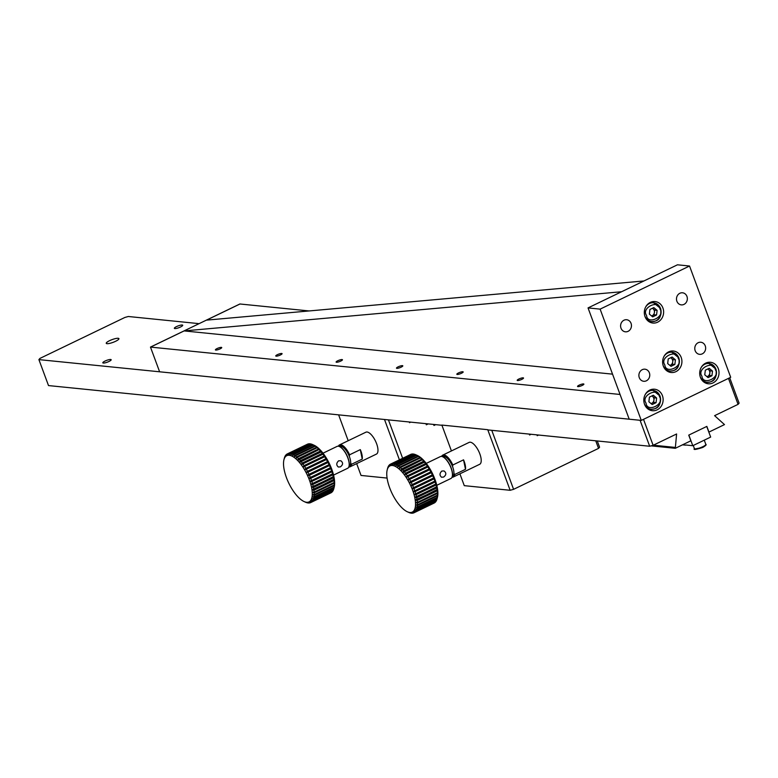 <?xml version="1.0" encoding="UTF-8"?>
<svg xmlns="http://www.w3.org/2000/svg" width="778" height="778" viewBox="0 0 778 778"><rect width="100%" height="100%" fill="white"/><g stroke="black" fill="none" stroke-linecap="round" stroke-linejoin="round"><path stroke-width="1.17" d="M356.664 463.62L361.041 475.446L387.084 478.071M433.589 424.448L433.978 425.478L435.69 424.652M425.926 423.67L426.344 424.788L428.192 423.903M409.617 422.026L409.529 422.697L410.696 422.133M402.644 458.291L388.436 419.887M348.194 440.727L338.625 414.859L384.497 419.488L399.425 459.847M426.344 424.788L426.383 423.718M711.948 375.725L712.512 371.077L709.205 368.305L705.325 370.172L704.761 374.811L708.077 377.593L711.948 375.725L712.512 371.077L709.205 368.305L705.325 370.172L704.761 374.811L708.077 377.593L711.948 375.725L709.536 375.482L711.948 375.725M708.437 369.453L710.09 370.834L712.512 371.077L710.09 370.834L709.536 375.482L707.591 376.416A4.055 3.618 95.8 0 0 709.808 373.158A4.055 3.618 -84.2 0 1 707.591 376.416A4.055 3.618 95.8 0 1 706.949 376.649A4.055 3.618 95.8 0 0 707.591 376.416L709.536 375.482L709.808 373.158A4.055 3.618 -84.2 0 0 708.437 369.453A4.055 3.618 95.8 0 0 707.756 368.996A4.055 3.618 95.8 0 1 708.437 369.453A4.055 3.618 -84.2 0 1 709.808 373.158L710.09 370.834L708.437 369.453M692.78 445.706L710.664 437.08L706.735 426.451L688.851 435.067L692.78 445.706L685.914 445.006M682.481 444.841L685.613 445.152M641.276 420.412L629.207 419.196L620.056 394.465L150.475 347.085L159.616 371.796L629.207 419.196L588.042 307.913L677.463 264.802L689.541 266.018L730.698 377.301L641.276 420.412L600.12 309.129L689.541 266.018M588.042 307.913L600.12 309.129M705.247 345.87A6.078 5.427 -84.2 0 1 699.607 354.34A6.078 5.427 -84.2 0 1 694.812 347.747A6.078 5.427 -84.2 0 1 700.822 342.242A6.078 5.427 -84.2 0 1 705.247 345.87M686.945 296.408A6.078 5.427 -84.2 0 1 681.304 304.879A6.078 5.427 -84.2 0 1 676.52 298.285A6.078 5.427 -84.2 0 1 682.53 292.791A6.078 5.427 -84.2 0 1 686.945 296.408M631.055 323.347A6.078 5.427 -84.2 0 1 625.415 331.817A6.078 5.427 -84.2 0 1 620.63 325.233A6.078 5.427 -84.2 0 1 626.64 319.729A6.078 5.427 -84.2 0 1 631.055 323.347M649.358 372.808A6.078 5.427 -84.2 0 1 643.717 381.278A6.078 5.427 -84.2 0 1 638.923 374.685A6.078 5.427 -84.2 0 1 644.933 369.19A6.078 5.427 -84.2 0 1 649.358 372.808M662.914 307.991A10.804 9.647 95.8 0 0 655.057 301.553A10.804 9.647 95.8 0 0 644.369 311.336A10.804 9.647 95.8 0 0 652.888 323.045A10.804 9.647 95.8 0 0 662.914 307.991M681.207 357.452A10.804 9.647 95.8 0 0 673.359 351.014A10.804 9.647 95.8 0 0 662.671 360.798A10.804 9.647 95.8 0 0 671.181 372.506A10.804 9.647 95.8 0 0 681.207 357.452M718.308 368.714A10.804 9.647 95.8 0 0 710.45 362.276A10.804 9.647 95.8 0 0 699.762 372.049A10.804 9.647 95.8 0 0 708.281 383.768A10.804 9.647 95.8 0 0 718.308 368.714M662.418 395.652A10.804 9.647 95.8 0 0 654.561 389.214A10.804 9.647 95.8 0 0 643.873 398.997A10.804 9.647 95.8 0 0 652.392 410.706A10.804 9.647 95.8 0 0 662.418 395.652M652.139 321.606A10.804 9.647 -84.2 0 1 650.155 322.306M652.236 301.738A10.804 9.647 -84.2 0 1 654.035 302.827M670.442 371.067A10.804 9.647 -84.2 0 1 668.458 371.767M670.529 351.199A10.804 9.647 -84.2 0 1 672.328 352.278M707.533 382.319A10.804 9.647 -84.2 0 1 705.549 383.029M707.62 362.451A10.804 9.647 -84.2 0 1 709.429 363.54M651.643 409.267A10.804 9.647 -84.2 0 1 649.659 409.967M651.731 389.399A10.804 9.647 -84.2 0 1 653.539 390.478M649.435 397.111L648.881 401.759L652.188 404.531L656.058 402.664L656.622 398.025L653.316 395.243L649.435 397.111L648.881 401.759L652.188 404.531L656.058 402.664L653.646 402.421L651.711 403.354A4.055 3.618 95.8 0 0 653.928 400.096A4.055 3.618 -84.2 0 1 651.711 403.354A4.055 3.618 95.8 0 1 651.06 403.588A4.055 3.618 95.8 0 0 651.711 403.354L653.646 402.421L656.058 402.664L656.622 398.025L654.21 397.782L653.646 402.421L653.928 400.096A4.055 3.618 -84.2 0 0 652.548 396.391A4.055 3.618 95.8 0 0 651.867 395.944A4.055 3.618 95.8 0 1 652.548 396.391L654.21 397.782L656.622 398.025L653.316 395.243L649.435 397.111M651.964 395.895L654.21 397.782L653.928 400.096A4.055 3.618 -84.2 0 0 652.548 396.391L651.964 395.895M150.475 347.085L239.896 303.984L309.129 310.947M150.601 347.076L184.133 330.913L621.573 291.74L643.931 280.965L206.491 320.137L240.023 303.974M579.211 385.129A3.375 0.729 159.7 0 1 583.879 384.108A3.375 0.729 159.7 0 1 580.971 385.956A3.375 0.729 159.7 0 1 577.548 386.452A3.375 0.729 159.7 0 1 579.211 385.129M518.848 379.032A3.375 0.729 159.7 0 1 523.526 378.011A3.375 0.729 159.7 0 1 520.608 379.868A3.375 0.729 159.7 0 1 517.195 380.354A3.375 0.729 159.7 0 1 518.848 379.032M458.485 372.944A3.375 0.729 159.7 0 1 463.163 371.923A3.375 0.729 159.7 0 1 460.255 373.78A3.375 0.729 159.7 0 1 456.832 374.267A3.375 0.729 159.7 0 1 458.485 372.944M398.132 366.846A3.375 0.729 159.7 0 1 402.81 365.825A3.375 0.729 159.7 0 1 399.892 367.683A3.375 0.729 159.7 0 1 396.479 368.169A3.375 0.729 159.7 0 1 398.132 366.846M337.769 360.759A3.375 0.729 159.7 0 1 342.446 359.737A3.375 0.729 159.7 0 1 339.529 361.595A3.375 0.729 159.7 0 1 336.115 362.081A3.375 0.729 159.7 0 1 337.769 360.759M277.415 354.661A3.375 0.729 159.7 0 1 282.083 353.65A3.375 0.729 159.7 0 1 279.176 355.497A3.375 0.729 159.7 0 1 275.752 355.984A3.375 0.729 159.7 0 1 277.415 354.661M217.052 348.573A3.375 0.729 159.7 0 1 221.73 347.552A3.375 0.729 159.7 0 1 218.812 349.41A3.375 0.729 159.7 0 1 215.399 349.896A3.375 0.729 159.7 0 1 217.052 348.573M184.133 330.913L612.549 374.15M668.234 358.911L667.67 363.559L670.986 366.331L674.857 364.464L675.421 359.825L672.104 357.044L668.234 358.911L667.67 363.559L670.986 366.331L674.857 364.464L672.435 364.221L670.5 365.154A4.055 3.618 95.8 0 0 672.717 361.896A4.055 3.618 -84.2 0 1 670.5 365.154A4.055 3.618 95.8 0 1 669.858 365.388A4.055 3.618 95.8 0 0 670.5 365.154L672.435 364.221L674.857 364.464L675.421 359.825L672.999 359.582L672.435 364.221L672.717 361.896A4.055 3.618 -84.2 0 0 671.346 358.191A4.055 3.618 95.8 0 0 670.665 357.744A4.055 3.618 95.8 0 1 671.346 358.191L672.999 359.582L675.421 359.825L672.104 357.044L668.234 358.911M670.762 357.695L672.999 359.582L672.717 361.896A4.055 3.618 -84.2 0 0 671.346 358.191L670.762 357.695M649.941 309.45L649.377 314.098L652.684 316.87L656.554 315.002L657.118 310.364L653.812 307.592L649.941 309.45L649.377 314.098L652.684 316.87L656.554 315.002L654.142 314.759L652.207 315.693A4.055 3.618 95.8 0 0 654.424 312.445A4.055 3.618 -84.2 0 1 652.207 315.693A4.055 3.618 95.8 0 1 651.565 315.926A4.055 3.618 95.8 0 0 652.207 315.693L654.142 314.759L656.554 315.002L657.118 310.364L654.706 310.121L654.424 312.445A4.055 3.618 -84.2 0 0 653.053 308.73A4.055 3.618 95.8 0 0 652.372 308.283A4.055 3.618 95.8 0 1 653.053 308.73L654.706 310.121L657.118 310.364L653.812 307.592L649.941 309.45M652.46 308.234L654.706 310.121L654.424 312.445A4.055 3.618 -84.2 0 0 653.053 308.73L652.46 308.234M349.059 466.11L349.322 465.983A10.804 4.26 -115.7 0 0 348.466 454.41A10.804 4.26 -115.7 0 0 339.937 446.523L339.685 446.65M349.507 456.881L349.351 456.122A11.612 4.58 -115.7 0 0 338.556 446.251M348.904 466.683A11.612 4.58 -115.7 0 0 350.839 463.377L350.684 462.618M349.351 456.122L349.565 454.799A12.156 4.785 -115.7 0 0 339.509 444.909A12.156 4.785 -115.7 0 0 338.381 446.222M350.839 463.377L351.52 464.272L362.247 459.098L360.302 449.626L349.565 454.799M348.797 466.975A12.156 4.785 -115.7 0 0 348.904 466.985A12.156 4.785 -115.7 0 0 350.061 466.8A12.156 4.785 -115.7 0 0 351.52 464.272M350.061 466.8L376.445 454.089A12.156 4.785 -115.7 0 0 375.482 441.058A12.156 4.785 -115.7 0 0 365.893 432.198L339.509 444.909M360.302 449.626A12.156 4.785 64.3 0 1 362.247 459.098M487.816 429.913L649.679 446.251L640.07 420.285L38.9 359.611L39.931 358.415L124.879 317.453L128.321 316.5L198.351 323.57M728.471 378.38L643.513 419.332L653.121 445.298L676.597 433.978L675.304 448.303L690.845 440.805L688.734 435.126L706.842 426.393L708.952 432.082L724.483 424.594L714.603 415.666L738.069 404.346L728.471 378.38M109.562 340.676A6.749 1.459 -20.3 0 0 106.255 343.322A6.749 1.459 -20.3 0 0 113.092 342.349A6.749 1.459 -20.3 0 0 118.917 338.634A6.749 1.459 -20.3 0 0 109.562 340.676M108.988 361.469A4.454 0.963 -20.3 0 0 111.176 359.728A4.454 0.963 -20.3 0 0 106.664 360.37A4.454 0.963 -20.3 0 0 102.813 362.811A4.454 0.963 -20.3 0 0 108.988 361.469M180.525 326.984A4.454 0.963 -20.3 0 0 182.713 325.233A4.454 0.963 -20.3 0 0 178.201 325.885A4.454 0.963 -20.3 0 0 174.35 328.326A4.454 0.963 -20.3 0 0 180.525 326.984M738.069 404.346L739.1 403.15L729.715 377.777M441.943 425.284L48.508 385.577L38.9 359.611M651.108 445.862L675.304 448.303M674.964 447.389L653.325 445.201M649.679 446.251L653.121 445.298M452.3 476.321L452.553 476.194A10.804 4.26 -115.7 0 0 451.697 464.622A10.804 4.26 -115.7 0 0 443.178 456.735L442.925 456.861M597.271 440.961L599.575 447.175L598.545 448.381L513.587 489.333L510.144 490.286L464.272 485.657L459.905 473.831M536.908 434.873L537.219 435.69L538.561 435.038M529.254 434.095L529.585 434.999L531.063 434.28M512.828 432.442L513.577 432.519M513.587 489.333L491.764 430.312M595.744 440.815L598.545 448.381M451.435 450.939L441.865 425.07L487.738 429.699L510.144 490.286M529.585 434.999L529.711 434.143M452.747 467.092L452.592 466.333A11.612 4.58 -115.7 0 0 441.797 456.462M452.144 476.895A11.612 4.58 -115.7 0 0 454.08 473.588L453.924 472.829M452.592 466.333L452.806 465.011A12.156 4.785 -115.7 0 0 442.75 455.12A12.156 4.785 -115.7 0 0 441.622 456.423M454.08 473.588L454.76 474.483L465.487 469.309L463.542 459.837L452.806 465.011M452.037 477.186A12.156 4.785 -115.7 0 0 452.144 477.196A12.156 4.785 -115.7 0 0 453.302 477.011A12.156 4.785 -115.7 0 0 454.76 474.483M453.302 477.011L479.686 464.291A12.156 4.785 -115.7 0 0 478.723 451.269A12.156 4.785 -115.7 0 0 469.124 442.4L442.75 455.12M463.542 459.837A12.156 4.785 64.3 0 1 465.487 469.309M330.835 492.863L310.714 502.578L309.177 501.82A25.655 10.114 64.3 0 1 307.962 502.228A25.655 10.114 64.3 0 1 306.59 502.277A25.655 10.114 64.3 0 1 305.093 501.946A25.655 10.114 64.3 0 1 304.062 501.538A25.655 10.114 64.3 0 1 303.469 501.246A25.655 10.114 64.3 0 1 301.767 500.196A25.655 10.114 64.3 0 1 299.997 498.805A25.655 10.114 64.3 0 1 298.198 497.103A25.655 10.114 64.3 0 1 296.389 495.109A25.655 10.114 64.3 0 1 294.609 492.863A25.655 10.114 64.3 0 1 292.878 490.393A25.655 10.114 64.3 0 1 291.225 487.738A25.655 10.114 64.3 0 1 289.679 484.937A25.655 10.114 64.3 0 1 288.268 482.049A25.655 10.114 64.3 0 1 287.004 479.102A25.655 10.114 64.3 0 1 285.915 476.146A25.655 10.114 64.3 0 1 285.011 473.238A25.655 10.114 64.3 0 1 284.31 470.418A25.655 10.114 64.3 0 1 283.824 467.734A25.655 10.114 64.3 0 1 283.562 465.215A25.655 10.114 64.3 0 1 283.532 462.91A25.655 10.114 64.3 0 1 283.717 460.858A25.655 10.114 64.3 0 1 283.931 459.788A25.655 10.114 64.3 0 1 284.135 459.098L284.447 457.765A27.006 10.639 -115.7 0 0 284.32 458.252A27.006 10.639 -115.7 0 1 284.447 457.765L284.135 459.098A25.655 10.114 64.3 0 1 284.767 457.639L285.079 456.18A27.006 10.639 -115.7 0 0 284.612 457.279L284.135 459.098A25.655 10.114 64.3 0 1 284.767 457.639A25.655 10.114 64.3 0 1 285.604 456.511L285.934 454.945A27.006 10.639 -115.7 0 0 285.302 455.791L285.079 456.18A27.006 10.639 -115.7 0 0 284.612 457.279L284.135 459.098A25.655 10.114 64.3 0 0 283.931 459.788L284.32 458.252L283.931 459.788A25.655 10.114 64.3 0 0 283.717 460.858A25.655 10.114 64.3 0 0 283.532 462.91A25.655 10.114 64.3 0 0 283.562 465.215A25.655 10.114 64.3 0 0 283.824 467.734A25.655 10.114 64.3 0 0 284.31 470.418A25.655 10.114 64.3 0 0 285.011 473.238A25.655 10.114 64.3 0 0 285.915 476.146A25.655 10.114 64.3 0 0 287.004 479.102A25.655 10.114 64.3 0 0 288.268 482.049A25.655 10.114 64.3 0 0 289.679 484.937A25.655 10.114 64.3 0 0 291.225 487.738A25.655 10.114 64.3 0 0 292.878 490.393A25.655 10.114 64.3 0 0 294.609 492.863A25.655 10.114 64.3 0 0 296.389 495.109A25.655 10.114 64.3 0 0 298.198 497.103A25.655 10.114 64.3 0 0 299.997 498.805A25.655 10.114 64.3 0 0 301.767 500.196A25.655 10.114 64.3 0 0 303.469 501.246A25.655 10.114 64.3 0 0 304.062 501.538L305.501 502.199A27.006 10.639 -115.7 0 0 306.347 502.539L306.824 502.695A27.006 10.639 -115.7 0 0 307.952 502.948L306.59 502.277L308.389 502.987A27.006 10.639 -115.7 0 0 309.411 502.958L307.962 502.228L309.809 502.889A27.006 10.639 -115.7 0 0 310.714 502.578L309.177 501.82L311.054 502.403A27.006 10.639 -115.7 0 0 311.822 501.82L310.208 501.051A25.655 10.114 64.3 0 1 309.177 501.82A25.655 10.114 64.3 0 1 307.962 502.228A25.655 10.114 64.3 0 1 306.59 502.277A25.655 10.114 64.3 0 1 305.093 501.946A25.655 10.114 64.3 0 1 304.062 501.538L305.501 502.199A27.006 10.639 -115.7 0 0 306.347 502.539L306.824 502.695A27.006 10.639 -115.7 0 0 307.952 502.948L306.59 502.277L308.389 502.987A27.006 10.639 -115.7 0 0 309.411 502.958L307.962 502.228L309.809 502.889A27.006 10.639 -115.7 0 0 310.714 502.578L330.835 492.882M331.175 492.707A27.006 10.639 -115.7 0 0 331.943 492.124L311.822 501.82L310.208 501.051L312.114 501.538A27.006 10.639 -115.7 0 0 312.737 500.692L311.044 499.923A25.655 10.114 64.3 0 1 310.208 501.051A25.655 10.114 64.3 0 1 309.177 501.82L311.054 502.403L331.175 492.707A27.006 10.639 -115.7 0 0 331.943 492.124L311.822 501.82A27.006 10.639 -115.7 0 1 311.054 502.403L331.175 492.707M332.235 491.832A27.006 10.639 -115.7 0 0 332.858 490.996L312.737 500.692L311.044 499.923L312.96 500.303A27.006 10.639 -115.7 0 0 313.437 499.204L311.677 498.465A25.655 10.114 64.3 0 1 311.044 499.923A25.655 10.114 64.3 0 1 310.208 501.051L312.114 501.538L332.235 491.832A27.006 10.639 -115.7 0 0 332.858 490.996L312.737 500.692A27.006 10.639 -115.7 0 1 312.114 501.538L332.235 491.832M333.081 490.597A27.006 10.639 -115.7 0 0 333.558 489.508L313.437 499.204L311.677 498.465L313.592 498.717A27.006 10.639 -115.7 0 0 313.904 497.395L312.085 496.695A25.655 10.114 64.3 0 1 311.677 498.465A25.655 10.114 64.3 0 1 311.044 499.923L312.96 500.303L333.081 490.597A27.006 10.639 -115.7 0 0 333.558 489.508L313.437 499.204A27.006 10.639 -115.7 0 1 312.96 500.303L333.081 490.597M333.713 489.012A27.006 10.639 -115.7 0 0 333.85 488.535A27.006 10.639 -115.7 0 0 334.025 487.689L313.904 497.395L312.085 496.695L314.001 496.811A27.006 10.639 -115.7 0 0 314.137 495.275L312.279 494.643A25.655 10.114 64.3 0 1 312.085 496.695A25.655 10.114 64.3 0 1 311.677 498.465L313.592 498.717L333.713 489.012A27.006 10.639 -115.7 0 0 333.85 488.535A27.006 10.639 -115.7 0 0 334.025 487.689L313.904 497.395A27.006 10.639 -115.7 0 1 313.592 498.717L333.713 489.012M334.229 486.999A25.655 10.114 -115.7 0 0 334.443 485.919L334.025 487.689L334.443 485.919A25.655 10.114 -115.7 0 0 334.637 483.867L334.258 485.569L314.137 495.275L312.279 494.643L314.166 494.614A27.006 10.639 -115.7 0 0 314.137 492.882L312.241 492.348A25.655 10.114 64.3 0 1 312.279 494.643A25.655 10.114 64.3 0 1 312.085 496.695L314.001 496.811L334.122 487.106A27.006 10.639 -115.7 0 0 334.258 485.569L314.137 495.275A27.006 10.639 -115.7 0 1 314.001 496.811L334.122 487.106L334.443 485.919A25.655 10.114 -115.7 0 0 334.637 483.867A25.655 10.114 -115.7 0 0 334.598 481.572L334.258 483.187L314.137 492.882L312.241 492.348L314.088 492.153A27.006 10.639 -115.7 0 0 313.894 490.266L311.978 489.829A25.655 10.114 64.3 0 1 312.241 492.348A25.655 10.114 64.3 0 1 312.279 494.643L314.166 494.614L334.287 484.908A27.006 10.639 -115.7 0 0 334.258 483.187L314.137 492.882A27.006 10.639 -115.7 0 1 314.166 494.614L334.287 484.908L334.637 483.867L334.258 485.569A27.006 10.639 -115.7 0 1 334.122 487.106L334.443 485.919A25.655 10.114 -115.7 0 1 334.229 486.999L333.85 488.535L334.229 486.999M334.209 482.448A27.006 10.639 -115.7 0 0 334.015 480.571L313.894 490.266L311.978 489.829L313.777 489.479A27.006 10.639 -115.7 0 0 313.417 487.456L311.492 487.145A25.655 10.114 64.3 0 1 311.978 489.829A25.655 10.114 64.3 0 1 312.241 492.348L314.088 492.153L334.209 482.448L334.598 481.572A25.655 10.114 -115.7 0 0 334.336 479.054L334.015 480.571L313.894 490.266A27.006 10.639 -115.7 0 1 314.088 492.153L334.209 482.448A27.006 10.639 -115.7 0 0 334.015 480.571L334.336 479.054A25.655 10.114 -115.7 0 0 333.85 476.36L333.538 477.76L313.417 487.456L311.492 487.145L313.233 486.62A27.006 10.639 -115.7 0 0 312.717 484.509L310.801 484.315A25.655 10.114 64.3 0 1 311.492 487.145A25.655 10.114 64.3 0 1 311.978 489.829L333.898 479.773A27.006 10.639 -115.7 0 0 333.538 477.76L313.417 487.456A27.006 10.639 -115.7 0 1 313.777 489.479L334.336 479.054A25.655 10.114 -115.7 0 0 333.85 476.36A25.655 10.114 -115.7 0 0 333.149 473.539L332.838 474.804L312.717 484.509L310.801 484.315L312.474 483.634A27.006 10.639 -115.7 0 0 311.793 481.456L309.897 481.407A25.655 10.114 64.3 0 1 310.801 484.315A25.655 10.114 64.3 0 1 311.492 487.145L333.354 476.924A27.006 10.639 -115.7 0 0 332.838 474.804L312.717 484.509A27.006 10.639 -115.7 0 1 313.233 486.62L333.85 476.36L333.538 477.76A27.006 10.639 -115.7 0 1 333.898 479.773L334.336 479.054A25.655 10.114 -115.7 0 1 334.598 481.572L334.258 483.187A27.006 10.639 -115.7 0 1 334.287 484.908L334.637 483.867A25.655 10.114 -115.7 0 0 334.598 481.572L334.209 482.448M332.585 473.938A27.006 10.639 -115.7 0 0 331.914 471.76L311.793 481.456L309.897 481.407L311.492 480.561A27.006 10.639 -115.7 0 0 310.675 478.353L308.808 478.46A25.655 10.114 64.3 0 1 309.897 481.407A25.655 10.114 64.3 0 1 310.801 484.315L333.149 473.539A25.655 10.114 -115.7 0 0 332.255 470.632L331.914 471.76L311.793 481.456A27.006 10.639 -115.7 0 1 312.474 483.634L332.585 473.938A27.006 10.639 -115.7 0 0 331.914 471.76L332.255 470.632A25.655 10.114 -115.7 0 0 331.156 467.685L330.796 468.657L310.675 478.353L308.808 478.46L310.315 477.459A27.006 10.639 -115.7 0 0 309.372 475.251L307.543 475.514A25.655 10.114 64.3 0 1 308.808 478.46A25.655 10.114 64.3 0 1 309.897 481.407L331.613 470.865A27.006 10.639 -115.7 0 0 330.796 468.657L310.675 478.353A27.006 10.639 -115.7 0 1 311.492 480.561L332.255 470.632A25.655 10.114 -115.7 0 0 331.156 467.685A25.655 10.114 -115.7 0 0 329.891 464.738L329.483 465.545L309.372 475.251L307.543 475.514L308.963 474.356A27.006 10.639 -115.7 0 0 307.903 472.197L306.124 472.625A25.655 10.114 64.3 0 1 307.543 475.514A25.655 10.114 64.3 0 1 308.808 478.46L330.436 467.753A27.006 10.639 -115.7 0 0 329.483 465.545L309.372 475.251A27.006 10.639 -115.7 0 1 310.315 477.459L330.436 467.753L308.808 478.46L331.156 467.685L330.796 468.657A27.006 10.639 -115.7 0 1 331.613 470.865L332.255 470.632A25.655 10.114 -115.7 0 1 333.149 473.539L332.838 474.804A27.006 10.639 -115.7 0 1 333.354 476.924L333.85 476.36A25.655 10.114 -115.7 0 0 333.149 473.539L332.585 473.938M329.084 464.661A27.006 10.639 -115.7 0 0 328.024 462.492L307.903 472.197L306.124 472.625L307.446 471.322A27.006 10.639 -115.7 0 0 306.289 469.231L304.577 469.824A25.655 10.114 64.3 0 1 306.124 472.625A25.655 10.114 64.3 0 1 307.543 475.514L329.891 464.738A25.655 10.114 -115.7 0 0 328.481 461.84L307.903 472.197A27.006 10.639 -115.7 0 1 308.963 474.356L329.084 464.661A27.006 10.639 -115.7 0 0 328.024 462.492L328.481 461.84A25.655 10.114 -115.7 0 0 326.935 459.049L306.289 469.231L304.577 469.824L305.803 468.405A27.006 10.639 -115.7 0 0 304.568 466.411L302.934 467.17A25.655 10.114 64.3 0 1 304.577 469.824A25.655 10.114 64.3 0 1 306.124 472.625L307.446 471.322L327.567 461.626A27.006 10.639 -115.7 0 0 326.41 459.535L306.289 469.231A27.006 10.639 -115.7 0 1 307.446 471.322L327.567 461.626L328.481 461.84L306.124 472.625L328.481 461.84A25.655 10.114 -115.7 0 0 326.935 459.049A25.655 10.114 -115.7 0 0 325.282 456.394L302.934 467.17L304.052 465.633A27.006 10.639 -115.7 0 0 302.759 463.776L301.203 464.699A25.655 10.114 64.3 0 1 302.934 467.17A25.655 10.114 64.3 0 1 304.577 469.824L305.803 468.405L325.924 458.699A27.006 10.639 -115.7 0 0 324.689 456.715L304.568 466.411A27.006 10.639 -115.7 0 1 305.803 468.405L325.924 458.699L326.935 459.049L304.577 469.824L326.41 459.535A27.006 10.639 -115.7 0 1 327.567 461.626L328.481 461.84A25.655 10.114 -115.7 0 1 329.891 464.738L307.543 475.514L329.891 464.738L329.483 465.545A27.006 10.639 -115.7 0 1 330.436 467.753L331.156 467.685A25.655 10.114 -115.7 0 0 329.891 464.738L329.084 464.661M324.173 455.927A27.006 10.639 -115.7 0 0 322.88 454.08L301.203 464.699L302.224 463.056A27.006 10.639 -115.7 0 0 300.892 461.373L299.423 462.443A25.655 10.114 64.3 0 1 301.203 464.699A25.655 10.114 64.3 0 1 302.934 467.17L304.052 465.633L324.173 455.927L325.282 456.394A25.655 10.114 -115.7 0 0 323.56 453.924L302.759 463.776A27.006 10.639 -115.7 0 1 304.052 465.633L324.173 455.927A27.006 10.639 -115.7 0 0 322.88 454.08L323.56 453.924A25.655 10.114 -115.7 0 0 321.771 451.668L299.423 462.443L300.347 460.732A27.006 10.639 -115.7 0 0 298.995 459.234L297.614 460.45A25.655 10.114 64.3 0 1 299.423 462.443A25.655 10.114 64.3 0 1 301.203 464.699L302.224 463.056L322.345 453.36A27.006 10.639 -115.7 0 0 321.013 451.678L300.892 461.373A27.006 10.639 -115.7 0 1 302.224 463.056L322.345 453.36L323.56 453.924A25.655 10.114 -115.7 0 0 321.771 451.668A25.655 10.114 -115.7 0 0 319.972 449.674L319.106 449.538L297.614 460.45L298.441 458.67A27.006 10.639 -115.7 0 0 297.089 457.396L295.815 458.748A25.655 10.114 64.3 0 1 297.614 460.45A25.655 10.114 64.3 0 1 299.423 462.443L300.347 460.732L320.468 451.026A27.006 10.639 -115.7 0 0 319.106 449.538L298.995 459.234A27.006 10.639 -115.7 0 1 300.347 460.732L320.468 451.026L321.771 451.668L321.013 451.678A27.006 10.639 -115.7 0 1 322.345 453.36L323.56 453.924A25.655 10.114 -115.7 0 1 325.282 456.394L302.934 467.17L324.689 456.715A27.006 10.639 -115.7 0 1 325.924 458.699L326.935 459.049A25.655 10.114 -115.7 0 0 325.282 456.394L324.173 455.927M318.562 448.974A27.006 10.639 -115.7 0 0 317.21 447.7L297.089 457.396L295.815 458.748L296.554 456.929A27.006 10.639 -115.7 0 0 295.222 455.889L294.045 457.367A25.655 10.114 64.3 0 1 295.815 458.748A25.655 10.114 64.3 0 1 297.614 460.45L298.441 458.67L318.562 448.974L319.972 449.674A25.655 10.114 -115.7 0 0 318.173 447.972L317.21 447.7L297.089 457.396A27.006 10.639 -115.7 0 1 298.441 458.67L318.562 448.974A27.006 10.639 -115.7 0 0 317.21 447.7L318.173 447.972A25.655 10.114 -115.7 0 0 316.403 446.582L315.343 446.183L295.222 455.889L294.045 457.367L294.697 455.519A27.006 10.639 -115.7 0 0 293.413 454.731L292.343 456.316A25.655 10.114 64.3 0 1 294.045 457.367A25.655 10.114 64.3 0 1 295.815 458.748L296.554 456.929L316.665 447.224A27.006 10.639 -115.7 0 0 315.343 446.183L295.222 455.889A27.006 10.639 -115.7 0 1 296.554 456.929L316.665 447.224L318.173 447.972A25.655 10.114 -115.7 0 0 316.403 446.582A25.655 10.114 -115.7 0 0 314.691 445.531L313.534 445.026L293.413 454.731L292.343 456.316L292.907 454.459A27.006 10.639 -115.7 0 0 291.701 453.944L290.719 455.616A25.655 10.114 64.3 0 1 292.343 456.316A25.655 10.114 64.3 0 1 294.045 457.367L294.697 455.519L314.818 445.813A27.006 10.639 -115.7 0 0 313.534 445.026L293.413 454.731A27.006 10.639 -115.7 0 1 294.697 455.519L314.818 445.813L316.403 446.582L315.343 446.183A27.006 10.639 -115.7 0 1 316.665 447.224L318.173 447.972A25.655 10.114 -115.7 0 1 319.972 449.674L319.106 449.538A27.006 10.639 -115.7 0 1 320.468 451.026L321.771 451.668A25.655 10.114 -115.7 0 0 319.972 449.674L318.562 448.974M313.028 444.763A27.006 10.639 -115.7 0 0 312.659 444.588A27.006 10.639 -115.7 0 0 311.822 444.238L291.701 453.944L290.719 455.616L291.225 453.788A27.006 10.639 -115.7 0 0 290.097 453.535L289.212 455.286L289.659 453.496A27.006 10.639 -115.7 0 0 288.628 453.525L287.841 455.325L288.239 453.593A27.006 10.639 -115.7 0 0 287.335 453.895L286.635 455.733L286.994 454.08A27.006 10.639 -115.7 0 0 286.216 454.663L285.604 456.511A25.655 10.114 64.3 0 1 286.635 455.733A25.655 10.114 64.3 0 1 287.841 455.325A25.655 10.114 64.3 0 1 289.212 455.286A25.655 10.114 64.3 0 1 290.719 455.616A25.655 10.114 64.3 0 1 292.343 456.316L292.907 454.459L313.028 444.763L314.691 445.531A25.655 10.114 -115.7 0 0 314.098 445.249L312.659 444.588A27.006 10.639 -115.7 0 0 311.822 444.238L291.701 453.944A27.006 10.639 -115.7 0 1 292.907 454.459L313.028 444.763A27.006 10.639 -115.7 0 0 312.659 444.588L314.098 445.249A25.655 10.114 -115.7 0 1 314.691 445.531L313.534 445.026A27.006 10.639 -115.7 0 1 314.818 445.813L316.403 446.582A25.655 10.114 -115.7 0 0 314.691 445.531L313.028 444.763M308.36 443.898A27.006 10.639 -115.7 0 0 307.456 444.199L287.335 453.895L286.635 455.733L286.994 454.08A27.006 10.639 -115.7 0 0 286.216 454.663L285.604 456.511L285.934 454.945A27.006 10.639 -115.7 0 0 285.302 455.791L284.767 457.639A25.655 10.114 64.3 0 1 285.604 456.511A25.655 10.114 64.3 0 1 286.635 455.733A25.655 10.114 64.3 0 1 287.841 455.325L288.239 453.593L308.36 443.898A27.006 10.639 -115.7 0 0 307.456 444.199L287.335 453.895A27.006 10.639 -115.7 0 1 288.239 453.593L308.36 443.898M309.78 443.791A27.006 10.639 -115.7 0 0 308.749 443.82L288.628 453.525L287.841 455.325A25.655 10.114 64.3 0 1 289.212 455.286L289.659 453.496L309.78 443.791A27.006 10.639 -115.7 0 0 308.749 443.82L288.628 453.525A27.006 10.639 -115.7 0 1 289.659 453.496L309.78 443.791M311.346 444.082A27.006 10.639 -115.7 0 0 310.218 443.839L290.097 453.535L289.212 455.286A25.655 10.114 64.3 0 1 290.719 455.616L291.225 453.788L311.346 444.082A27.006 10.639 -115.7 0 0 310.218 443.839L290.097 453.535A27.006 10.639 -115.7 0 1 291.225 453.788L311.346 444.082M347.669 468.278A12.156 4.785 -115.7 0 0 349.011 466.333A12.156 4.785 -115.7 0 0 346.706 455.256A12.156 4.785 -115.7 0 0 339.471 446.553A12.156 4.785 -115.7 0 0 338.274 446.202A12.156 4.785 -115.7 0 0 337.117 446.387A12.156 4.785 -115.7 0 1 338.274 446.202A12.156 4.785 -115.7 0 1 339.471 446.553A12.156 4.785 -115.7 0 1 346.706 455.256A12.156 4.785 -115.7 0 1 349.011 466.333A12.156 4.785 -115.7 0 1 347.669 468.278L333.558 475.086L347.669 468.278M338.605 460.819L340.832 460.751C343.293 462.725 343.137 464.767 340.356 466.868L338.342 467.024C336.174 465.166 336.261 463.095 338.605 460.819M349.089 466.022A11.884 4.687 -115.7 0 0 346.832 455.188A11.884 4.687 -115.7 0 0 339.762 446.689L339.762 446.689A11.884 4.687 -115.7 0 1 346.832 455.188A11.884 4.687 -115.7 0 1 349.089 466.022L349.089 466.022M434.075 503.074L413.954 512.79L412.418 512.031A25.655 10.114 64.3 0 1 411.202 512.439A25.655 10.114 64.3 0 1 409.831 512.488A25.655 10.114 64.3 0 1 408.324 512.157A25.655 10.114 64.3 0 1 407.302 511.749A25.655 10.114 64.3 0 1 406.709 511.457A25.655 10.114 64.3 0 1 404.998 510.407A25.655 10.114 64.3 0 1 403.237 509.016A25.655 10.114 64.3 0 1 401.438 507.314A25.655 10.114 64.3 0 1 399.629 505.321A25.655 10.114 64.3 0 1 397.85 503.074A25.655 10.114 64.3 0 1 396.119 500.604A25.655 10.114 64.3 0 1 394.465 497.949A25.655 10.114 64.3 0 1 392.919 495.148A25.655 10.114 64.3 0 1 391.509 492.26A25.655 10.114 64.3 0 1 390.245 489.313A25.655 10.114 64.3 0 1 389.156 486.357A25.655 10.114 64.3 0 1 388.251 483.449A25.655 10.114 64.3 0 1 387.551 480.629A25.655 10.114 64.3 0 1 387.065 477.945A25.655 10.114 64.3 0 1 386.802 475.426A25.655 10.114 64.3 0 1 386.763 473.121A25.655 10.114 64.3 0 1 386.958 471.069A25.655 10.114 64.3 0 1 387.172 470A25.655 10.114 64.3 0 1 387.376 469.299L387.687 467.977A27.006 10.639 -115.7 0 0 387.561 468.463A27.006 10.639 -115.7 0 1 387.687 467.977L387.376 469.299A25.655 10.114 64.3 0 1 388.008 467.85L388.319 466.392A27.006 10.639 -115.7 0 0 387.843 467.49L387.376 469.299A25.655 10.114 64.3 0 1 388.008 467.85A25.655 10.114 64.3 0 1 388.844 466.722L389.175 465.156A27.006 10.639 -115.7 0 0 388.543 466.003L388.319 466.392A27.006 10.639 -115.7 0 0 387.843 467.49L387.376 469.299A25.655 10.114 64.3 0 0 387.172 470L387.561 468.463L387.172 470A25.655 10.114 64.3 0 0 386.958 471.069A25.655 10.114 64.3 0 0 386.763 473.121A25.655 10.114 64.3 0 0 386.802 475.426A25.655 10.114 64.3 0 0 387.065 477.945A25.655 10.114 64.3 0 0 387.551 480.629A25.655 10.114 64.3 0 0 388.251 483.449A25.655 10.114 64.3 0 0 389.156 486.357A25.655 10.114 64.3 0 0 390.245 489.313A25.655 10.114 64.3 0 0 391.509 492.26A25.655 10.114 64.3 0 0 392.919 495.148A25.655 10.114 64.3 0 0 394.465 497.949A25.655 10.114 64.3 0 0 396.119 500.604A25.655 10.114 64.3 0 0 397.85 503.074A25.655 10.114 64.3 0 0 399.629 505.321A25.655 10.114 64.3 0 0 401.438 507.314A25.655 10.114 64.3 0 0 403.237 509.016A25.655 10.114 64.3 0 0 404.998 510.407A25.655 10.114 64.3 0 0 406.709 511.457A25.655 10.114 64.3 0 0 407.302 511.749L408.742 512.41A27.006 10.639 -115.7 0 0 409.588 512.751L410.064 512.906A27.006 10.639 -115.7 0 0 411.192 513.159L409.831 512.488L411.63 513.198A27.006 10.639 -115.7 0 0 412.651 513.169L411.202 512.439L413.04 513.101A27.006 10.639 -115.7 0 0 413.954 512.79L412.418 512.031L414.295 512.614A27.006 10.639 -115.7 0 0 415.063 512.031L413.449 511.263A25.655 10.114 64.3 0 1 412.418 512.031A25.655 10.114 64.3 0 1 411.202 512.439A25.655 10.114 64.3 0 1 409.831 512.488A25.655 10.114 64.3 0 1 408.324 512.157A25.655 10.114 64.3 0 1 407.302 511.749L408.742 512.41A27.006 10.639 -115.7 0 0 409.588 512.751L410.064 512.906A27.006 10.639 -115.7 0 0 411.192 513.159L409.831 512.488L411.63 513.198A27.006 10.639 -115.7 0 0 412.651 513.169L411.202 512.439L413.04 513.101A27.006 10.639 -115.7 0 0 413.954 512.79L434.075 503.094M434.416 502.909A27.006 10.639 -115.7 0 0 435.184 502.335L415.063 512.031L413.449 511.263L415.355 511.749A27.006 10.639 -115.7 0 0 415.977 510.903L414.285 510.135A25.655 10.114 64.3 0 1 413.449 511.263A25.655 10.114 64.3 0 1 412.418 512.031L414.295 512.614L434.416 502.909A27.006 10.639 -115.7 0 0 435.184 502.335L415.063 512.031A27.006 10.639 -115.7 0 1 414.295 512.614L434.416 502.909M435.476 502.043A27.006 10.639 -115.7 0 0 436.098 501.207L415.977 510.903L414.285 510.135L416.201 510.504A27.006 10.639 -115.7 0 0 416.677 509.415L414.917 508.676A25.655 10.114 64.3 0 1 414.285 510.135A25.655 10.114 64.3 0 1 413.449 511.263L415.355 511.749L435.476 502.043A27.006 10.639 -115.7 0 0 436.098 501.207L415.977 510.903A27.006 10.639 -115.7 0 1 415.355 511.749L435.476 502.043M436.322 500.808A27.006 10.639 -115.7 0 0 436.798 499.719L416.677 509.415L414.917 508.676L416.833 508.929A27.006 10.639 -115.7 0 0 417.144 507.596L415.326 506.906A25.655 10.114 64.3 0 1 414.917 508.676A25.655 10.114 64.3 0 1 414.285 510.135L416.201 510.504L436.322 500.808A27.006 10.639 -115.7 0 0 436.798 499.719L416.677 509.415A27.006 10.639 -115.7 0 1 416.201 510.504L436.322 500.808M436.925 499.243L436.798 499.719L436.925 499.243A27.006 10.639 -115.7 0 0 437.09 498.747A27.006 10.639 -115.7 0 0 437.265 497.901L417.144 507.596L415.326 506.906L417.241 507.023A27.006 10.639 -115.7 0 0 417.378 505.486L415.52 504.854A25.655 10.114 64.3 0 1 415.326 506.906A25.655 10.114 64.3 0 1 414.917 508.676L416.833 508.929L436.954 499.223A27.006 10.639 -115.7 0 0 437.09 498.747A27.006 10.639 -115.7 0 0 437.265 497.901L417.144 507.596A27.006 10.639 -115.7 0 1 416.833 508.929L436.954 499.223M437.469 497.21A25.655 10.114 -115.7 0 0 437.683 496.131L437.265 497.901L437.683 496.131A25.655 10.114 -115.7 0 0 437.878 494.079L437.499 495.781L417.378 505.486L415.52 504.854L417.407 504.815A27.006 10.639 -115.7 0 0 417.378 503.094L415.481 502.559A25.655 10.114 64.3 0 1 415.52 504.854A25.655 10.114 64.3 0 1 415.326 506.906L417.241 507.023L437.353 497.317A27.006 10.639 -115.7 0 0 437.499 495.781L417.378 505.486A27.006 10.639 -115.7 0 1 417.241 507.023L437.353 497.317L437.683 496.131A25.655 10.114 -115.7 0 0 437.878 494.079A25.655 10.114 -115.7 0 0 437.839 491.784L437.499 493.398L417.378 503.094L415.481 502.559L417.329 502.364A27.006 10.639 -115.7 0 0 417.134 500.478L415.219 500.04A25.655 10.114 64.3 0 1 415.481 502.559A25.655 10.114 64.3 0 1 415.52 504.854L417.407 504.815L437.528 495.119A27.006 10.639 -115.7 0 0 437.499 493.398L417.378 503.094A27.006 10.639 -115.7 0 1 417.407 504.815L437.528 495.119L437.878 494.079L437.499 495.781A27.006 10.639 -115.7 0 1 437.353 497.317L437.683 496.131A25.655 10.114 -115.7 0 1 437.469 497.21L437.09 498.747L437.469 497.21M437.45 492.659A27.006 10.639 -115.7 0 0 437.255 490.782L417.134 500.478L415.219 500.04L417.018 499.68A27.006 10.639 -115.7 0 0 416.658 497.667L414.732 497.346A25.655 10.114 64.3 0 1 415.219 500.04A25.655 10.114 64.3 0 1 415.481 502.559L417.329 502.364L437.45 492.659L437.839 491.784A25.655 10.114 -115.7 0 0 437.576 489.265L437.255 490.782L417.134 500.478A27.006 10.639 -115.7 0 1 417.329 502.364L437.45 492.659A27.006 10.639 -115.7 0 0 437.255 490.782L437.576 489.265A25.655 10.114 -115.7 0 0 437.09 486.571L436.779 487.971L416.658 497.667L414.732 497.346L416.473 496.831A27.006 10.639 -115.7 0 0 415.958 494.72L414.042 494.526A25.655 10.114 64.3 0 1 414.732 497.346A25.655 10.114 64.3 0 1 415.219 500.04L437.139 489.984A27.006 10.639 -115.7 0 0 436.779 487.971L416.658 497.667A27.006 10.639 -115.7 0 1 417.018 499.68L437.576 489.265A25.655 10.114 -115.7 0 0 437.09 486.571A25.655 10.114 -115.7 0 0 436.39 483.751L436.069 485.015L415.958 494.72L414.042 494.526L415.705 493.845A27.006 10.639 -115.7 0 0 415.034 491.667L413.137 491.618A25.655 10.114 64.3 0 1 414.042 494.526A25.655 10.114 64.3 0 1 414.732 497.346L436.594 487.135A27.006 10.639 -115.7 0 0 436.069 485.015L415.958 494.72A27.006 10.639 -115.7 0 1 416.473 496.831L437.09 486.571L436.779 487.971A27.006 10.639 -115.7 0 1 437.139 489.984L437.576 489.265A25.655 10.114 -115.7 0 1 437.839 491.784L437.499 493.398A27.006 10.639 -115.7 0 1 437.528 495.119L437.878 494.079A25.655 10.114 -115.7 0 0 437.839 491.784L437.45 492.659M435.826 484.149A27.006 10.639 -115.7 0 0 435.155 481.971L415.034 491.667L413.137 491.618L414.732 490.772A27.006 10.639 -115.7 0 0 413.915 488.565L412.048 488.672A25.655 10.114 64.3 0 1 413.137 491.618A25.655 10.114 64.3 0 1 414.042 494.526L436.39 483.751A25.655 10.114 -115.7 0 0 435.495 480.843L435.155 481.971L415.034 491.667A27.006 10.639 -115.7 0 1 415.705 493.845L435.826 484.149A27.006 10.639 -115.7 0 0 435.155 481.971L435.495 480.843A25.655 10.114 -115.7 0 0 434.396 477.896L434.036 478.869L413.915 488.565L412.048 488.672L413.556 487.67A27.006 10.639 -115.7 0 0 412.612 485.462L410.784 485.725A25.655 10.114 64.3 0 1 412.048 488.672A25.655 10.114 64.3 0 1 413.137 491.618L434.853 481.076A27.006 10.639 -115.7 0 0 434.036 478.869L413.915 488.565A27.006 10.639 -115.7 0 1 414.732 490.772L435.495 480.843A25.655 10.114 -115.7 0 0 434.396 477.896A25.655 10.114 -115.7 0 0 433.132 474.95L432.724 475.757L412.612 485.462L410.784 485.725L412.204 484.568A27.006 10.639 -115.7 0 0 411.144 482.399L409.364 482.827A25.655 10.114 64.3 0 1 410.784 485.725A25.655 10.114 64.3 0 1 412.048 488.672L433.677 477.964A27.006 10.639 -115.7 0 0 432.724 475.757L412.612 485.462A27.006 10.639 -115.7 0 1 413.556 487.67L433.677 477.964L412.048 488.672L434.396 477.896L434.036 478.869A27.006 10.639 -115.7 0 1 434.853 481.076L435.495 480.843A25.655 10.114 -115.7 0 1 436.39 483.751L436.069 485.015A27.006 10.639 -115.7 0 1 436.594 487.135L437.09 486.571A25.655 10.114 -115.7 0 0 436.39 483.751L435.826 484.149M432.315 474.872A27.006 10.639 -115.7 0 0 431.255 472.703L411.144 482.399L409.364 482.827L410.687 481.533A27.006 10.639 -115.7 0 0 409.529 479.442L407.818 480.036A25.655 10.114 64.3 0 1 409.364 482.827A25.655 10.114 64.3 0 1 410.784 485.725L433.132 474.95A25.655 10.114 -115.7 0 0 431.722 472.051L411.144 482.399A27.006 10.639 -115.7 0 1 412.204 484.568L432.315 474.872A27.006 10.639 -115.7 0 0 431.255 472.703L431.722 472.051A25.655 10.114 -115.7 0 0 430.176 469.26L409.529 479.442L407.818 480.036L409.043 478.606A27.006 10.639 -115.7 0 0 407.808 476.622L406.174 477.381A25.655 10.114 64.3 0 1 407.818 480.036A25.655 10.114 64.3 0 1 409.364 482.827L410.687 481.533L430.808 471.838A27.006 10.639 -115.7 0 0 429.651 469.747L409.529 479.442A27.006 10.639 -115.7 0 1 410.687 481.533L430.808 471.838L431.722 472.051L409.364 482.827L431.722 472.051A25.655 10.114 -115.7 0 0 430.176 469.26A25.655 10.114 -115.7 0 0 428.522 466.606L406.174 477.381L407.293 475.844A27.006 10.639 -115.7 0 0 405.999 473.987L404.443 474.911A25.655 10.114 64.3 0 1 406.174 477.381A25.655 10.114 64.3 0 1 407.818 480.036L409.043 478.606L429.164 468.91A27.006 10.639 -115.7 0 0 427.929 466.926L407.808 476.622A27.006 10.639 -115.7 0 1 409.043 478.606L429.164 468.91L430.176 469.26L407.818 480.036L429.651 469.747A27.006 10.639 -115.7 0 1 430.808 471.838L431.722 472.051A25.655 10.114 -115.7 0 1 433.132 474.95L410.784 485.725L433.132 474.95L432.724 475.757A27.006 10.639 -115.7 0 1 433.677 477.964L434.396 477.896A25.655 10.114 -115.7 0 0 433.132 474.95L432.315 474.872M427.414 466.139A27.006 10.639 -115.7 0 0 426.12 464.291L404.443 474.911L405.464 473.267A27.006 10.639 -115.7 0 0 404.132 471.585L402.664 472.654A25.655 10.114 64.3 0 1 404.443 474.911A25.655 10.114 64.3 0 1 406.174 477.381L407.293 475.844L427.414 466.139L428.522 466.606A25.655 10.114 -115.7 0 0 426.801 464.126L405.999 473.987A27.006 10.639 -115.7 0 1 407.293 475.844L427.414 466.139A27.006 10.639 -115.7 0 0 426.12 464.291L426.801 464.126A25.655 10.114 -115.7 0 0 425.012 461.879L402.664 472.654L403.588 470.943A27.006 10.639 -115.7 0 0 402.236 469.445L400.855 470.661A25.655 10.114 64.3 0 1 402.664 472.654A25.655 10.114 64.3 0 1 404.443 474.911L405.464 473.267L425.585 463.571A27.006 10.639 -115.7 0 0 424.253 461.889L404.132 471.585A27.006 10.639 -115.7 0 1 405.464 473.267L425.585 463.571L426.801 464.126A25.655 10.114 -115.7 0 0 425.012 461.879A25.655 10.114 -115.7 0 0 423.213 459.886L422.347 459.749L400.855 470.661L401.681 468.881A27.006 10.639 -115.7 0 0 400.33 467.607L399.056 468.959A25.655 10.114 64.3 0 1 400.855 470.661A25.655 10.114 64.3 0 1 402.664 472.654L403.588 470.943L423.699 461.237A27.006 10.639 -115.7 0 0 422.347 459.749L402.236 469.445A27.006 10.639 -115.7 0 1 403.588 470.943L423.699 461.237L425.012 461.879L424.253 461.889A27.006 10.639 -115.7 0 1 425.585 463.571L426.801 464.126A25.655 10.114 -115.7 0 1 428.522 466.606L406.174 477.381L427.929 466.926A27.006 10.639 -115.7 0 1 429.164 468.91L430.176 469.26A25.655 10.114 -115.7 0 0 428.522 466.606L427.414 466.139M421.802 459.185A27.006 10.639 -115.7 0 0 420.451 457.911L400.33 467.607L399.056 468.959L399.785 467.14A27.006 10.639 -115.7 0 0 398.462 466.1L397.286 467.578A25.655 10.114 64.3 0 1 399.056 468.959A25.655 10.114 64.3 0 1 400.855 470.661L401.681 468.881L421.802 459.185L423.213 459.886A25.655 10.114 -115.7 0 0 421.413 458.184L420.451 457.911L400.33 467.607A27.006 10.639 -115.7 0 1 401.681 468.881L421.802 459.185A27.006 10.639 -115.7 0 0 420.451 457.911L421.413 458.184A25.655 10.114 -115.7 0 0 419.643 456.793L418.583 456.394L398.462 466.1L397.286 467.578L397.937 465.721A27.006 10.639 -115.7 0 0 396.654 464.943L395.574 466.528A25.655 10.114 64.3 0 1 397.286 467.578A25.655 10.114 64.3 0 1 399.056 468.959L399.785 467.14L419.906 457.435A27.006 10.639 -115.7 0 0 418.583 456.394L398.462 466.1A27.006 10.639 -115.7 0 1 399.785 467.14L419.906 457.435L421.413 458.184A25.655 10.114 -115.7 0 0 419.643 456.793A25.655 10.114 -115.7 0 0 417.932 455.743L416.775 455.237L396.654 464.943L395.574 466.528L396.148 464.67A27.006 10.639 -115.7 0 0 394.942 464.155L393.96 465.828A25.655 10.114 64.3 0 1 395.574 466.528A25.655 10.114 64.3 0 1 397.286 467.578L397.937 465.721L418.058 456.025A27.006 10.639 -115.7 0 0 416.775 455.237L396.654 464.943A27.006 10.639 -115.7 0 1 397.937 465.721L418.058 456.025L419.643 456.793L418.583 456.394A27.006 10.639 -115.7 0 1 419.906 457.435L421.413 458.184A25.655 10.114 -115.7 0 1 423.213 459.886L422.347 459.749A27.006 10.639 -115.7 0 1 423.699 461.237L425.012 461.879A25.655 10.114 -115.7 0 0 423.213 459.886L421.802 459.185M416.269 454.974A27.006 10.639 -115.7 0 0 415.899 454.799A27.006 10.639 -115.7 0 0 415.063 454.449L394.942 464.155L393.96 465.828L394.465 463.999A27.006 10.639 -115.7 0 0 393.337 463.746L392.452 465.497L392.9 463.707A27.006 10.639 -115.7 0 0 391.869 463.737L391.081 465.536L391.48 463.805A27.006 10.639 -115.7 0 0 390.575 464.106L389.875 465.944L390.235 464.291A27.006 10.639 -115.7 0 0 389.457 464.865L388.844 466.722A25.655 10.114 64.3 0 1 389.875 465.944A25.655 10.114 64.3 0 1 391.081 465.536A25.655 10.114 64.3 0 1 392.452 465.497A25.655 10.114 64.3 0 1 393.96 465.828A25.655 10.114 64.3 0 1 395.574 466.528L396.148 464.67L416.269 454.974L417.932 455.743A25.655 10.114 -115.7 0 0 417.339 455.451L415.899 454.799A27.006 10.639 -115.7 0 0 415.063 454.449L394.942 464.155A27.006 10.639 -115.7 0 1 396.148 464.67L416.269 454.974A27.006 10.639 -115.7 0 0 415.899 454.799L417.339 455.451A25.655 10.114 -115.7 0 1 417.932 455.743L416.775 455.237A27.006 10.639 -115.7 0 1 418.058 456.025L419.643 456.793A25.655 10.114 -115.7 0 0 417.932 455.743L416.269 454.974M411.601 454.099A27.006 10.639 -115.7 0 0 410.696 454.41L390.575 464.106L389.875 465.944L390.235 464.291A27.006 10.639 -115.7 0 0 389.457 464.865L388.844 466.722L389.175 465.156A27.006 10.639 -115.7 0 0 388.543 466.003L388.008 467.85A25.655 10.114 64.3 0 1 388.844 466.722A25.655 10.114 64.3 0 1 389.875 465.944A25.655 10.114 64.3 0 1 391.081 465.536L391.48 463.805L411.601 454.099A27.006 10.639 -115.7 0 0 410.696 454.41L390.575 464.106A27.006 10.639 -115.7 0 1 391.48 463.805L411.601 454.099M413.021 454.002A27.006 10.639 -115.7 0 0 411.99 454.031L391.869 463.737L391.081 465.536A25.655 10.114 64.3 0 1 392.452 465.497L392.9 463.707L413.021 454.002A27.006 10.639 -115.7 0 0 411.99 454.031L391.869 463.737A27.006 10.639 -115.7 0 1 392.9 463.707L413.021 454.002M414.586 454.294A27.006 10.639 -115.7 0 0 413.458 454.051L393.337 463.746L392.452 465.497A25.655 10.114 64.3 0 1 393.96 465.828L394.465 463.999L414.586 454.294A27.006 10.639 -115.7 0 0 413.458 454.051L393.337 463.746A27.006 10.639 -115.7 0 1 394.465 463.999L414.586 454.294M450.909 478.489A12.156 4.785 -115.7 0 0 452.251 476.544A12.156 4.785 -115.7 0 0 449.947 465.468A12.156 4.785 -115.7 0 0 442.711 456.764A12.156 4.785 -115.7 0 0 441.515 456.414A12.156 4.785 -115.7 0 0 440.358 456.598A12.156 4.785 -115.7 0 1 441.515 456.414A12.156 4.785 -115.7 0 1 442.711 456.764A12.156 4.785 -115.7 0 1 449.947 465.468A12.156 4.785 -115.7 0 1 452.251 476.544A12.156 4.785 -115.7 0 1 450.909 478.489L436.798 485.297L450.909 478.489M441.846 471.03L444.073 470.962C446.533 472.936 446.377 474.969 443.596 477.07L441.583 477.235C439.414 475.377 439.502 473.306 441.846 471.03M452.329 476.233A11.884 4.687 -115.7 0 0 450.073 465.4A11.884 4.687 -115.7 0 0 443.003 456.9L443.003 456.9A11.884 4.687 -115.7 0 1 450.073 465.4A11.884 4.687 -115.7 0 1 452.329 476.233L452.329 476.233M715.857 369.112A9.453 8.441 -84.2 0 1 707.085 382.29A9.453 8.441 -84.2 0 1 700.132 376.435A9.453 8.441 -84.2 0 0 707.085 382.29C710.927 381.988 717.452 381.687 716.003 369.18L708.982 363.482A9.453 8.441 -84.2 0 1 715.857 369.112A9.453 8.441 -84.2 0 1 707.085 382.29C710.927 381.988 717.452 381.687 716.003 369.18L708.982 363.482A9.453 8.441 -84.2 0 1 715.857 369.112M700.997 367.829A9.453 8.441 -84.2 0 1 708.982 363.482A9.453 8.441 -84.2 0 0 700.997 367.829M715.342 369.715C720.982 377.369 702.806 386.141 701.931 376.182C696.291 368.519 714.467 359.757 715.342 369.715C720.982 377.369 702.806 386.141 701.931 376.182C696.291 368.519 714.467 359.757 715.342 369.715M695.075 448.857A6.078 1.313 -20.3 0 0 702.816 446.708A6.078 1.313 -20.3 0 0 705.802 444.326C706.745 444.637 705.743 445.668 702.806 447.428C695.814 449.684 693.013 450.054 694.404 448.546A6.078 1.313 -20.3 0 0 695.075 448.857M695.474 448.877L702.729 447.447L705.208 445.269M659.968 396.06A9.453 8.441 -84.2 0 1 651.196 409.228A9.453 8.441 -84.2 0 1 644.242 403.374A9.453 8.441 -84.2 0 0 651.196 409.228C655.037 408.936 661.563 408.635 660.114 396.128L653.092 390.43A9.453 8.441 -84.2 0 1 659.968 396.06A9.453 8.441 -84.2 0 1 651.196 409.228C655.037 408.936 661.563 408.635 660.114 396.128L653.092 390.43A9.453 8.441 -84.2 0 1 659.968 396.06M645.108 394.777A9.453 8.441 -84.2 0 1 653.092 390.43A9.453 8.441 -84.2 0 0 645.108 394.777M659.452 396.654C665.093 404.317 646.917 413.079 646.041 403.121C640.401 395.467 658.577 386.695 659.452 396.654C665.093 404.317 646.917 413.079 646.041 403.121C640.401 395.467 658.577 386.695 659.452 396.654M678.766 357.861A9.453 8.441 -84.2 0 1 669.994 371.028A9.453 8.441 -84.2 0 1 663.041 365.174A9.453 8.441 -84.2 0 0 669.994 371.028C673.836 370.736 680.361 370.435 678.912 357.929L671.891 352.22A9.453 8.441 -84.2 0 1 678.766 357.861A9.453 8.441 -84.2 0 1 669.994 371.028C673.836 370.736 680.361 370.435 678.912 357.929L671.891 352.22A9.453 8.441 -84.2 0 1 678.766 357.861M663.906 356.577A9.453 8.441 -84.2 0 1 671.891 352.22A9.453 8.441 -84.2 0 0 663.906 356.577M678.251 358.454C683.891 366.117 665.715 374.879 664.84 364.921C659.199 357.267 677.375 348.495 678.251 358.454C683.891 366.117 665.715 374.879 664.84 364.921C659.199 357.267 677.375 348.495 678.251 358.454M660.473 308.399A9.453 8.441 -84.2 0 1 651.701 321.577A9.453 8.441 -84.2 0 1 644.738 315.712A9.453 8.441 -84.2 0 0 651.701 321.577C655.543 321.275 662.068 320.974 660.619 308.467L653.598 302.768A9.453 8.441 -84.2 0 1 660.473 308.399A9.453 8.441 -84.2 0 1 651.701 321.577C655.543 321.275 662.068 320.974 660.619 308.467L653.598 302.768A9.453 8.441 -84.2 0 1 660.473 308.399M645.614 307.115A9.453 8.441 -84.2 0 1 653.598 302.768A9.453 8.441 -84.2 0 0 645.614 307.115M659.958 308.992C665.598 316.656 647.413 325.418 646.547 315.46C640.897 307.806 659.083 299.044 659.958 308.992C665.598 316.656 647.413 325.418 646.547 315.46C640.897 307.806 659.083 299.044 659.958 308.992M703.769 381.959L707.085 382.29L703.769 381.959M705.665 363.151L708.982 363.482L705.665 363.151M693.266 445.463L694.404 448.546M704.265 440.163L705.802 444.326M647.88 408.897L651.196 409.228L647.88 408.897M649.776 390.089L653.092 390.43L649.776 390.089M666.668 370.698L669.994 371.028L666.668 370.698M668.574 351.889L671.891 352.22L668.574 351.889M648.375 321.236L651.701 321.577L648.375 321.236M650.272 302.428L653.598 302.768L650.272 302.428M323.006 453.195L337.117 446.387L323.006 453.195M426.247 463.396L440.358 456.598L426.247 463.396"/></g></svg>
